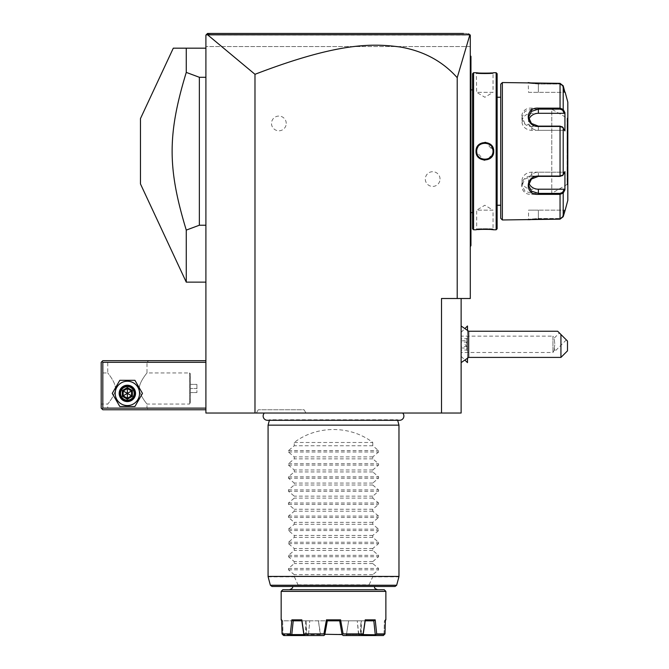 <?xml version="1.0" encoding="UTF-8"?>
<svg xmlns="http://www.w3.org/2000/svg" width="669" height="669" viewBox="0 0 669 669"><rect width="100%" height="100%" fill="white"/><g stroke="black" fill="none" stroke-linecap="round" stroke-linejoin="round"><path stroke-width="0.5" stroke-dasharray="3.35 2.51" d="M469.479 34.27L470.299 35.089L205.901 35.089L205.901 46.537L205.901 35.089L206.395 34.596L205.901 35.089L207.515 34.746L254.981 74.301C335.805 43.142 370.317 43.619 396.374 46.42C421.704 49.999 441.983 60.419 457.211 77.679L469.947 34.729L205.901 35.089L205.901 413.032L461.133 413.032L461.133 298.508L441.507 298.508L461.133 298.508M264.347 413.032L402.688 413.032L264.347 413.032M305.959 413.032L256.369 413.032L305.959 413.032L304.069 409.763L258.259 409.763L304.069 409.763M254.981 74.301L254.981 413.032M205.901 408.123L205.901 360.675L205.901 408.123L102.825 408.123L102.006 408.943L101.186 408.123L101.186 362.314L102.825 360.675L205.901 360.675M205.901 48.176L205.901 282.142L205.901 48.176L186.266 48.176L186.266 72.403L199.354 77.278L199.354 225.227L186.266 230.103L186.266 282.142M461.133 348.524L461.133 332.334L461.133 348.524M461.133 344.318L461.133 326.012L461.133 344.318M457.211 77.679L457.211 298.508L441.507 298.508L441.507 413.032M440.035 179.066A7.359 7.359 0 0 0 432.667 171.707A7.359 7.359 0 0 0 425.308 179.066A7.359 7.359 0 0 0 432.667 186.425A7.359 7.359 0 0 0 440.035 179.066M286.232 123.439A7.359 7.359 0 0 0 278.873 116.072A7.359 7.359 0 0 0 271.505 123.439A7.359 7.359 0 0 0 278.873 130.798A7.359 7.359 0 0 0 286.232 123.439M457.211 298.508L470.299 298.508L470.299 35.089L470.299 46.537L205.901 46.537L470.299 46.537L470.299 35.089L469.521 34.303M470.299 228.154L470.299 162.676L470.299 246.802L470.299 228.154L470.951 228.154L470.951 56.355L470.951 57.007L470.299 55.703L470.299 139.829L470.299 56.355L470.951 57.007L470.299 55.703M470.299 162.676L470.299 146.444L470.299 162.676L470.951 162.676M470.299 146.444L470.299 139.829L470.299 146.444L470.951 146.503M468.66 33.45L469.094 33.876L463.416 33.45L468.66 33.45L469.83 34.612M218.955 33.45L218.47 33.45M239.494 33.45L420.232 33.45M432.049 33.45L448.723 33.45L432.049 33.45M420.023 33.45L239.887 33.45M206.395 34.596L207.532 33.45M463.533 33.45L448.807 33.45M432.249 33.45L283.514 33.45M248.893 33.45L210.718 33.45M469.881 34.763L207.515 34.746M470.299 156.061L470.951 155.994M470.951 245.498L470.299 246.802M470.951 245.28L470.951 228.154M470.951 57.007L470.299 56.355M470.951 151.253L470.951 88.099L470.951 151.253M470.299 151.253L470.299 213.754L470.299 151.253M470.299 89.897L470.299 212.608L470.299 89.897L470.951 89.897M470.299 212.608L470.951 212.608M472.59 212.608L472.59 89.897L472.59 212.608M472.59 228.806L472.59 73.699M493.697 72.72L493.045 73.373C493.555 73.916 476.169 73.916 476.679 73.373C476.169 73.916 493.555 73.916 493.045 73.373L493.045 92.347L476.679 92.347L476.295 72.745M476.93 72.812L477.357 72.854M478.335 72.946L480.141 73.08M484.122 73.222L487.425 73.18M487.567 73.18L489.465 73.088M491.381 72.946L492.794 72.812M493.07 72.787L493.647 72.72M473.568 229.785L473.568 72.72M476.027 229.785L476.679 229.133L476.027 229.785L476.679 229.133L476.679 210.15L493.045 210.15L484.849 205.241L476.679 210.15L493.045 210.15L493.045 229.133C493.555 228.589 476.169 228.589 476.679 229.133C476.169 228.589 493.555 228.589 493.045 229.133L493.647 229.785M491.464 229.567L489.273 229.408M488.253 229.358L486.982 229.308M485.1 229.283L480.049 229.434M478.352 229.559L477.332 229.651M476.947 229.684L476.295 229.76M496.147 229.785L496.147 72.72M484.866 142.346L478.628 144.939L476.027 151.253L483.913 160.108M484.866 160.159L491.096 157.566L493.697 151.253L485.803 142.397M497.134 228.806L497.134 73.699M497.134 205.241L497.134 97.256L497.134 205.241M500.73 97.256L500.73 205.241L500.73 97.256M538.361 218.504L560.045 218.504L562.57 216.539L560.045 218.504L538.361 218.504L528.543 219.315L538.361 218.504L538.361 210.15L528.543 210.15L538.361 210.15L538.361 218.504M563.206 193.073L563.206 216.706L562.57 216.539L564.26 210.15L538.361 210.15L564.26 210.15L562.57 216.539L563.206 216.706L560.045 219.156L560.045 194.361L563.206 193.073L562.57 192.396L564.26 189.202L531.822 189.202A9.818 8.505 0 0 1 522.004 180.705L522.004 185.288L524.889 191.1L531.822 193.383L560.045 193.383L562.57 192.396M564.26 189.202L564.937 189.795L564.937 171.607L563.206 174.885L560.045 176.373L531.822 176.373L524.897 179.049L522.004 185.288M562.57 127.11L564.26 130.304L531.822 130.304A9.818 8.505 180 0 1 522.004 121.8L522.004 117.217L524.897 123.447L531.822 126.132L560.045 126.123L562.57 127.11L564.937 130.898L564.26 130.304L538.361 130.304A9.818 8.505 180 0 1 528.543 121.8A9.818 8.505 180 0 1 528.903 119.525M562.57 85.966L560.045 84.001L538.361 84.001L528.543 83.19L538.361 84.001L560.045 84.001L562.57 85.966L564.26 92.347L562.57 85.966L563.206 85.799L562.57 85.966M528.543 92.347L564.937 92.347L528.543 92.347L528.201 82.58M529.639 82.78L530.208 82.856M530.868 82.931L531.788 83.031M532.758 83.115L533.561 83.182M534.523 83.24L535.844 83.307M537.943 83.349L560.045 83.349L563.206 85.799L563.206 109.432L560.045 108.144L560.045 109.122L531.822 109.122L524.889 111.397L522.004 117.217M538.361 108.144L531.822 108.144C518.358 107.048 518.324 126.658 531.822 126.458L560.045 126.458L563.206 127.612L564.937 130.898L564.937 112.71L564.26 113.304L531.822 113.304A9.818 8.505 180 0 0 522.004 121.8M502.369 219.967L502.369 82.538M537.943 219.156L535.827 219.198M534.548 219.265L533.511 219.332M532.8 219.382L531.788 219.474M530.902 219.566L530.208 219.649M529.672 219.716L528.819 219.833M528.769 219.842L528.159 219.925M562.253 126.742L563.206 127.612L563.206 174.885L560.045 176.047L531.822 176.047C518.383 175.822 518.299 195.44 531.822 194.361L538.361 194.361M562.57 175.395L564.26 172.201L562.253 175.763M564.937 210.15L564.26 210.15L564.937 210.15M528.903 182.98A9.818 8.505 0 0 1 528.543 180.705A9.818 8.505 0 0 1 538.361 172.201L564.26 172.201L564.937 171.607L564.26 172.201L531.822 172.201A9.818 8.505 0 0 0 522.004 180.705M563.515 110.034L563.206 109.432L562.57 110.109L560.045 109.122M564.469 190.673L564.736 190.172M567.814 200.34L567.814 102.165M564.736 112.325L564.469 111.832M567.814 117.384L567.814 185.121L567.814 117.384A0.652 0.652 -0 0 1 567.161 118.037L567.086 151.253L567.086 118.037L551.783 109.206L551.783 151.253L551.783 109.206M567.161 184.468L567.161 118.037L567.161 184.468L567.086 151.253L567.086 184.468L551.783 193.299L551.783 151.253L551.783 193.299M564.26 113.304L562.57 110.109M476.696 151.754L476.738 152.248A8.179 8.179 0 0 1 476.696 151.754M476.922 153.234A8.179 8.179 0 0 1 476.821 152.749L477.214 154.171A8.179 8.179 0 0 1 477.064 153.719M477.231 154.196L477.423 154.656A8.179 8.179 0 0 1 477.231 154.196M479.163 157.123A8.179 8.179 0 0 1 478.812 156.763L479.414 157.357M479.539 157.466L479.932 157.784A8.179 8.179 0 0 1 479.196 157.156M480.342 158.068L480.768 158.336A8.179 8.179 0 0 1 480.342 158.076M481.22 158.578L481.68 158.787A8.179 8.179 0 0 1 481.22 158.578M482.148 158.971L482.625 159.122A8.179 8.179 0 0 1 482.148 158.971M483.612 159.339A8.179 8.179 0 0 1 483.118 159.247L483.904 159.381M484.105 159.398L484.599 159.431A8.179 8.179 0 0 1 484.105 159.398M484.799 159.431L486.012 159.347M486.112 159.339L486.606 159.247A8.179 8.179 0 0 1 486.112 159.339M486.664 159.23L488.504 158.578A8.179 8.179 0 0 1 488.044 158.787M488.529 158.561L492.735 153.46M492.744 153.452L492.978 152.273M493.028 151.754A8.179 8.179 0 0 1 492.978 152.248L493.045 151.261M493.028 150.751L492.978 150.257A8.179 8.179 0 0 1 493.028 150.751M492.794 149.271A8.179 8.179 0 0 1 492.902 149.756L488.78 144.069M488.504 143.927L488.044 143.718A8.179 8.179 0 0 1 488.504 143.927M487.099 143.383A8.179 8.179 0 0 1 487.576 143.534L486.965 143.35M486.112 143.166A8.179 8.179 0 0 1 486.606 143.258L485.727 143.116M485.619 143.107L485.125 143.074A8.179 8.179 0 0 1 485.61 143.107M484.925 143.074L483.712 143.149M483.612 143.166L483.118 143.258A8.179 8.179 0 0 1 483.612 143.166M483.06 143.275L481.22 143.927A8.179 8.179 0 0 1 481.68 143.718M480.777 144.169L480.342 144.429A8.179 8.179 0 0 1 480.768 144.169M479.539 145.039A8.179 8.179 0 0 1 479.932 144.721L479.196 145.349M479.163 145.382L478.812 145.742A8.179 8.179 0 0 1 479.414 145.148M477.842 147.046L476.989 149.036M476.98 149.053L476.679 151.244A8.179 8.179 0 0 1 484.858 143.074A8.179 8.179 0 0 1 493.045 151.253A8.179 8.179 0 0 1 484.858 159.431A8.179 8.179 0 0 1 476.679 151.253L476.027 151.253M493.045 92.347L476.679 92.347L484.849 97.256L493.045 92.347M492.66 148.786A8.179 8.179 0 0 0 492.518 148.359M492.493 148.309A8.179 8.179 0 0 0 492.3 147.841M490.528 145.357A8.179 8.179 0 0 0 489.792 144.721M489.382 144.429A8.179 8.179 0 0 0 488.947 144.169M484.599 143.074A8.179 8.179 0 0 0 484.105 143.107M482.625 143.383A8.179 8.179 0 0 0 482.148 143.534M477.214 148.334A8.179 8.179 0 0 0 477.064 148.786M476.922 149.271A8.179 8.179 0 0 0 476.821 149.764M476.738 150.257A8.179 8.179 0 0 0 476.696 150.751M492.902 152.741A8.179 8.179 0 0 1 492.802 153.234M492.66 153.719A8.179 8.179 0 0 1 492.501 154.171M490.561 157.123A8.179 8.179 0 0 1 489.792 157.784M489.382 158.068A8.179 8.179 0 0 1 488.947 158.336M487.576 158.971A8.179 8.179 0 0 1 487.099 159.122M485.619 159.398A8.179 8.179 0 0 1 485.125 159.431M467.48 362.64L467.48 325.995M467.48 330.001L467.514 341.374L467.514 330.034M467.48 358.634L467.48 347.336L464.796 344.318L467.48 341.29M467.514 358.601L467.48 347.336M467.514 362.64L467.514 325.995M468.676 331.23L468.676 357.405M467.514 347.253L467.514 341.374M467.514 340.095L467.514 350.874L467.514 340.095L466.778 340.63L466.778 338.598L466.778 350.038L466.778 340.63L461.133 340.856L461.133 338.949L461.133 349.686L461.133 340.856M467.514 337.761L466.778 338.598L461.133 338.949M467.514 341.984L461.292 342.277L461.292 348.005L466.778 348.005L467.514 348.541M467.514 346.651L461.292 346.358L461.292 338.598L461.133 342.403M467.514 350.874L466.778 350.038L461.292 350.038L461.133 346.224M461.133 349.686L461.133 347.771M560.94 357.405L560.94 334.5L557.67 331.23M560.94 334.5L567.488 341.048L567.488 350.865M559.384 332.945L566.334 339.885L559.384 332.945L554.133 338.196L554.835 344.318L554.133 338.196L552.945 336.139L552.945 352.496L552.945 336.139L461.133 336.139M566.334 339.885L555.914 350.297L554.2 348.582L554.835 344.318L554.2 348.582L555.914 350.297L554.216 350.297L552.945 352.496L461.133 352.496M554.2 348.582C554.25 350.849 554.25 350.849 554.2 348.582C554.25 350.849 554.25 350.849 554.2 348.582M102.006 408.943L102.825 409.763L205.901 409.763M106.095 409.763L148.635 409.763L106.095 409.763L107.734 408.123L146.996 408.123L107.734 408.123L107.734 404.034C106.63 405.439 116.138 394.35 115.369 388.179C115.595 381.924 106.63 371.604 107.734 372.951C106.63 371.546 116.138 382.643 115.369 388.806C115.595 395.061 106.63 405.381 107.734 404.034L101.186 404.034L101.186 372.951L101.186 404.034M205.901 362.314L102.825 362.314L102.825 408.123M115.193 393.397A12.167 12.167 0 0 0 127.361 405.573A12.167 12.167 0 0 0 139.537 393.397A12.167 12.167 0 0 0 127.361 381.23A12.167 12.167 0 0 0 115.193 393.397A12.167 12.167 0 0 0 127.361 405.573A12.167 12.167 0 0 0 139.537 393.397A12.167 12.167 0 0 0 127.361 381.23A12.167 12.167 0 0 0 115.193 393.397A12.167 12.167 0 0 0 127.361 405.573A12.167 12.167 0 0 0 139.537 393.397A12.167 12.167 0 0 0 127.361 381.23A12.167 12.167 0 0 0 115.193 393.397M102.825 362.314L102.006 361.494M106.095 360.675L148.635 360.675L106.095 360.675L107.734 362.314L107.734 372.951L101.186 372.951M148.635 360.675L146.996 362.314L107.734 362.314L146.996 362.314L146.996 372.951L189.536 372.951L189.536 404.034L146.996 404.034C148.1 405.439 138.583 394.35 139.361 388.179C139.135 381.924 148.092 371.604 146.996 372.951C148.1 371.546 138.583 382.635 139.361 388.806C139.135 395.061 148.092 405.381 146.996 404.034L146.996 408.123L148.635 409.763M120.495 393.397C120.077 384.541 134.653 384.541 134.235 393.397C134.653 402.261 120.077 402.261 120.495 393.397C120.077 402.261 134.653 402.261 134.235 393.397C134.653 384.541 120.077 384.541 120.495 393.397A6.874 6.874 0 0 0 127.361 400.271A6.874 6.874 0 0 0 134.235 393.397A6.874 6.874 0 0 0 127.361 386.531A6.874 6.874 0 0 0 120.495 393.397A6.874 6.874 0 0 0 127.361 400.271A6.874 6.874 0 0 0 134.235 393.397A6.874 6.874 0 0 0 127.361 386.531A6.874 6.874 0 0 0 120.495 393.397M190.356 373.829L190.422 403.156L190.422 373.829L189.536 372.951L189.536 404.034L190.422 403.156L190.356 373.829L190.356 403.156M190.356 388.497L190.356 384.399L190.356 388.497L196.903 388.497L196.903 392.586L196.903 384.399L196.903 388.497L190.356 388.497M190.356 392.586L196.903 392.586L190.356 392.586M190.356 384.399L196.903 384.399L190.356 384.399M133.909 393.397A6.548 6.548 0 0 1 127.361 399.945A6.548 6.548 0 0 1 120.821 393.397A6.548 6.548 0 0 1 127.361 386.858A6.548 6.548 0 0 1 133.909 393.397A6.548 6.548 0 0 0 127.361 386.858A6.548 6.548 0 0 0 120.821 393.397A6.548 6.548 0 0 0 127.361 399.945A6.548 6.548 0 0 0 133.909 393.397M142.48 393.397L134.921 380.31L119.81 380.31L112.25 393.397L119.81 406.493L134.921 406.493L142.48 393.397L134.921 380.31L119.81 380.31L112.25 393.397L119.81 406.493L134.921 406.493L142.48 393.397L134.921 380.31L119.81 380.31L112.25 393.397L119.81 406.493L134.921 406.493L142.48 393.397M119.182 393.397A8.179 8.179 0 0 0 127.361 401.584A8.179 8.179 0 0 0 135.548 393.397A8.179 8.179 0 0 0 127.361 385.219A8.179 8.179 0 0 0 119.182 393.397A8.179 8.179 0 0 1 127.361 385.219A8.179 8.179 0 0 1 135.548 393.397A8.179 8.179 0 0 1 127.361 401.584A8.179 8.179 0 0 1 119.182 393.397A8.179 8.179 0 0 1 127.361 385.219A8.179 8.179 0 0 1 135.548 393.397A8.179 8.179 0 0 1 127.361 401.584A8.179 8.179 0 0 1 119.182 393.397M127.361 388.564L131.55 390.98L131.55 395.822L127.361 398.239L123.18 395.822L123.18 390.98L127.361 388.564L131.55 390.98L131.55 395.822L127.361 398.239L123.18 395.822L123.18 390.98L127.361 388.564L123.18 390.98L127.361 393.397L127.361 387.594L132.387 390.495L123.18 395.822L127.361 398.239L127.361 393.397L131.55 395.822L131.55 390.98L127.361 388.564M120.002 393.397A7.359 7.359 0 0 0 127.361 400.764A7.359 7.359 0 0 0 134.728 393.397A7.359 7.359 0 0 0 127.361 386.038A7.359 7.359 0 0 0 120.002 393.397M132.387 390.495L132.387 396.299L127.361 399.209L122.335 396.299L123.18 395.822L123.18 390.98L122.335 390.495L127.361 387.594M127.361 399.209L127.361 398.239L131.55 395.822L132.387 396.299M205.901 225.227L199.354 225.227M205.901 77.278L199.354 77.278M186.266 72.403C167.417 134.402 167.417 168.103 186.266 230.103M140.457 118.605L140.457 183.9M397.67 420.299L397.52 419.764A4.29 4.29 0 0 0 399.602 420.299L267.433 420.299A4.29 4.29 0 0 0 269.515 419.764L397.52 419.764L269.515 419.764L269.373 420.299M268.077 425.141L398.967 425.141M294.251 442.485L372.784 442.485C350.305 425.2 316.73 425.2 294.251 442.485L294.251 445.755L288.481 450.63L288.481 452.018L294.251 456.885L294.251 458.842L288.481 463.717L288.481 465.106L294.251 469.981L294.251 471.929L288.481 476.805L288.481 478.193L294.251 483.068L294.251 485.017L288.481 489.892L288.481 491.28L294.251 496.155L294.251 498.112L288.481 502.979L288.481 504.367L294.251 509.243L294.251 511.2L288.481 516.075L288.481 517.463L294.251 522.33L294.251 524.287L288.481 529.162L288.481 530.55L294.251 535.426L294.251 537.374L288.481 542.25L288.481 543.638L294.251 548.513L294.251 550.47L288.481 555.337L288.481 556.725L294.251 561.6L294.251 563.557L288.481 568.433L288.481 569.821L294.251 574.688L294.251 576.435L268.077 576.435M372.784 442.485L372.784 445.755L378.554 450.63L378.554 452.018L372.784 456.885L372.784 458.842L378.554 463.717L378.554 465.106L372.784 469.981L372.784 471.929L378.554 476.805L378.554 478.193L372.784 483.068L372.784 485.017L378.554 489.892L378.554 491.28L372.784 496.155L372.784 498.112L378.554 502.979L378.554 504.367L372.784 509.243L372.784 511.2L378.554 516.075L378.554 517.463L372.784 522.33L372.784 524.287L378.554 529.162L378.554 530.55L372.784 535.426L372.784 537.374L378.554 542.25L378.554 543.638L372.784 548.513L372.784 550.47L378.554 555.337L378.554 556.725L372.784 561.6L372.784 563.557L378.554 568.433L378.554 569.821L372.784 574.688L372.692 576.854L368.402 586.462L298.633 586.462L298.148 585.25L270.376 585.25M298.148 585.25L294.251 576.435M372.784 574.688L294.251 574.688M298.633 586.462L271.957 586.462M395.078 586.462L368.402 586.462M333.522 586.462L292.612 586.462L333.522 586.462M333.522 589.74L289.343 589.74L333.522 589.74M282.795 589.74L384.24 589.74M365.065 620.824L363.125 633.911L343.113 633.911L340.58 619.845L326.455 619.845L327.283 620.824L339.752 620.824L341.934 633.911L346.55 633.911L341.934 633.911L343.205 635.55L342.244 634.747L343.205 635.55L361.87 635.55L346.057 635.55L346.55 633.911L346.734 634.58L363.183 634.58L346.734 634.58L346.057 635.55L375.577 635.55L376.697 633.911L384.984 633.911L385.394 619.845L384.516 620.824L385.871 619.845L384.892 620.824M376.697 633.911L375.2 619.845L365.207 619.845L365.182 620.824L339.701 620.824L361.335 620.824L361.335 634.271L342.001 634.271M281.164 591.371L385.871 591.371M282.142 620.824L281.164 619.845L282.527 620.824L293.214 620.824L291.784 634.58L283.029 634.58L282.636 620.824L281.641 619.845L281.708 622.63M326.455 619.845L323.921 633.911L303.91 633.911L301.836 619.845L291.843 619.845L290.338 633.911L282.05 633.911M365.165 620.824L360.992 620.824L360.742 634.58L384.006 634.58L360.742 634.58L360.374 633.911L358.459 633.911L360.374 633.911L360.992 620.824L357.263 620.824L365.182 620.824L348.624 620.824L346.55 633.911L348.624 620.824L339.626 620.824L342.152 634.664L339.626 620.824L340.58 619.845M297.136 620.824L327.283 620.824M294.36 620.824L295.723 620.824M300.891 620.824L300.172 620.824M298.725 620.824L297.178 620.824M297.253 620.824L298.525 620.824M290.338 633.911L291.441 634.822L308.233 634.58L308.576 633.911L306.661 633.911L306.051 620.824L282.636 620.824L282.836 634.822L306.293 634.58L306.051 620.824L309.772 620.824L301.861 620.824L301.836 619.845M294.385 620.824L295.673 620.824M323.921 633.911L324.983 634.58L327.409 620.824L301.861 620.824L303.91 633.911M370.927 620.824L366.754 620.824M368.435 620.824L369.547 620.824M369.898 620.824L373.988 620.824L375.2 619.845M333.522 620.824L361.335 620.824M282.836 634.822L283.731 635.55L307.272 635.55L308.233 634.58L303.851 634.58L306.293 634.58L306.093 635.55L306.661 633.911L308.576 633.911L307.272 635.55L283.731 635.55L323.829 635.55L324.983 634.58L327.409 620.824L325.101 633.911L320.484 633.911L318.411 620.824L320.309 634.58L303.851 634.58L320.309 634.58L320.978 635.55L320.484 633.911L325.101 633.911L324.883 634.664M305.164 635.55L320.978 635.55L305.164 635.55L303.918 634.822M291.843 619.845L293.047 620.824M291.441 634.822L291.467 635.55M384.006 634.58L384.407 620.824L384.006 634.58M363.125 633.911L363.116 634.822L358.801 634.58L358.459 633.911L357.263 620.824L358.801 634.58L375.25 634.58L373.82 620.824M359.763 635.55L358.801 634.58L359.763 635.55L383.304 635.55L360.942 635.55L360.742 634.58L360.942 635.55L359.763 635.55M324.774 634.756L323.829 635.55L320.978 635.55L323.829 635.55L324.816 634.722M308.576 633.911L309.772 620.824L308.576 633.911M384.984 633.911L383.304 635.55L375.577 635.55M365.182 620.824L363.183 634.58M342.051 634.58L343.113 633.911M363.116 634.822L361.87 635.55M305.708 620.824L305.708 634.271L361.335 634.271M305.708 634.271L325.034 634.271M372.784 563.557L294.251 563.557M372.784 561.6L294.251 561.6M372.784 550.47L294.251 550.47M372.784 548.513L294.251 548.513M372.784 537.374L294.251 537.374M372.784 535.426L294.251 535.426M372.784 524.287L294.251 524.287M372.784 522.33L294.251 522.33M372.784 511.2L294.251 511.2M372.784 509.243L294.251 509.243M372.784 498.112L294.251 498.112M372.784 496.155L294.251 496.155M372.784 485.017L294.251 485.017M372.784 483.068L294.251 483.068M372.784 471.929L294.251 471.929M372.784 469.981L294.251 469.981M372.784 458.842L294.251 458.842M372.784 456.885L294.251 456.885M372.784 445.755L294.251 445.755M256.369 413.032L258.259 409.763M470.951 74.351L470.299 74.351M470.951 139.829L470.299 139.829M560.045 83.349L560.045 108.144M538.361 83.349L538.361 92.347L538.361 83.349M560.045 126.123L560.045 176.373M531.822 126.458L531.822 130.304M531.822 176.047L531.822 172.201M531.822 194.361L531.822 189.202M560.045 194.361L560.045 193.383M527.891 219.967L528.543 219.315L527.891 219.967L528.543 219.315L528.543 210.15M538.361 176.373L538.361 172.201M538.361 130.304L538.361 126.132M531.822 108.144L531.822 113.304M493.697 151.253L493.045 151.253M122.335 396.299L122.335 390.495M398.967 576.435L372.784 576.435M372.692 576.854L398.908 576.854M268.127 576.854L294.343 576.854M396.658 585.25L368.895 585.25M298.023 584.831L369.012 584.831M288.481 569.821L378.554 569.821M288.481 568.433L378.554 568.433M288.481 556.725L378.554 556.725M288.481 555.337L378.554 555.337M288.481 543.638L378.554 543.638M288.481 542.25L378.554 542.25M288.481 530.55L378.554 530.55M288.481 529.162L378.554 529.162M288.481 517.463L378.554 517.463M288.481 516.075L378.554 516.075M288.481 504.367L378.554 504.367M288.481 502.979L378.554 502.979M288.481 491.28L378.554 491.28M288.481 489.892L378.554 489.892M288.481 478.193L378.554 478.193M288.481 476.805L378.554 476.805M288.481 465.106L378.554 465.106M288.481 463.717L378.554 463.717M288.481 452.018L378.554 452.018M288.481 450.63L378.554 450.63M470.951 214.406L470.299 213.754M470.951 88.099L470.299 88.751M476.027 72.72L476.679 73.373L476.027 72.72M493.697 229.785L493.045 229.133L493.697 229.785M528.543 180.705L528.543 185.288M528.543 121.8L528.543 117.217M461.133 332.334L465.264 328.203M461.133 356.301L465.264 360.432"/><path stroke-width="1" d="M461.133 298.508L461.133 413.032L205.901 413.032L205.901 35.089L207.532 33.45L206.395 34.596L207.532 33.45L463.533 33.45M441.507 413.032L441.507 298.508L470.299 298.508L470.299 35.089L469.881 34.763L457.211 77.679C442.552 61.23 423.552 51.003 400.213 47.006C373.712 43.527 339.911 41.679 254.981 74.301L207.515 34.746L206.395 34.596L206.805 34.178M254.981 74.301L254.981 413.032M457.211 77.679L457.211 298.508M218.47 33.45L239.494 33.45M448.723 33.45L463.416 33.45L448.723 33.45M239.887 33.45L218.955 33.45M207.515 34.746L469.881 34.763M207.156 33.835L210.718 33.45M448.807 33.45L432.249 33.45M283.514 33.45L248.893 33.45M470.299 156.061L470.951 155.994L470.951 245.28M470.299 246.802L470.951 245.498M470.299 146.444L470.951 146.503L470.951 155.994M470.299 55.703L470.951 56.355L470.951 146.503M470.951 57.007L470.299 56.355M470.951 212.608L472.59 212.608M470.951 89.897L472.59 89.897M473.568 72.72L472.59 73.699L472.59 228.806L473.568 229.785L476.027 229.785C475.517 229.233 494.207 229.233 493.697 229.785L496.147 229.785L496.147 72.72L493.697 72.72C494.207 73.272 475.517 73.272 476.027 72.72L473.568 72.72L473.568 229.785M493.697 151.253C494.174 162.776 475.517 162.743 476.027 151.253C475.55 139.721 494.207 139.762 493.697 151.253L493.028 150.751A8.179 8.179 0 0 1 493.045 151.253C493.555 161.798 476.169 161.806 476.679 151.253L476.696 151.754A8.179 8.179 0 0 1 476.679 151.253L476.679 151.253C476.169 140.707 493.555 140.699 493.045 151.253A8.179 8.179 0 0 1 493.028 151.754M476.295 72.745L476.93 72.812M477.357 72.854L478.335 72.946M480.141 73.08L484.122 73.222M489.465 73.088L491.381 72.946M493.647 229.785L493.086 229.718M492.76 229.684L491.464 229.567M489.273 229.408L488.253 229.358M486.982 229.308L485.1 229.283M480.049 229.434L478.352 229.559M483.913 160.108L484.866 160.159M485.803 142.397L484.866 142.346M496.147 229.785L497.134 228.806L497.134 73.699L496.147 72.72M500.73 205.241L500.73 84.169L500.73 218.337L500.73 205.241L497.134 205.241M500.73 97.256L497.134 97.256M500.73 84.169L502.369 82.538L502.369 219.967L500.73 218.337M502.369 219.967L560.045 219.156L563.206 216.706L565.18 210.15L563.206 216.706L563.206 193.073L560.045 194.361L538.361 194.361C524.897 195.457 524.872 175.847 538.361 176.047L560.045 176.047L563.206 174.885L564.937 171.607L564.937 189.795L563.206 193.073L562.57 192.396L560.045 193.383L538.361 193.383L531.437 191.108L528.543 185.288L531.437 179.058L538.361 176.373L560.045 176.373L562.57 175.395M502.369 82.538L560.045 83.349L563.206 85.799L564.937 92.347L563.206 85.799L563.206 109.432L562.57 110.109L564.26 113.304L538.361 113.304A9.818 8.505 180 0 0 528.903 119.525M562.253 175.763L563.206 174.885L563.206 127.612L560.045 126.458L538.361 126.458C524.931 126.684 524.847 107.065 538.361 108.144L560.045 108.144L563.206 109.432L564.937 112.71L564.937 130.898L562.253 126.742M562.57 127.11L560.045 126.123L538.361 126.132L531.445 123.456L528.543 117.217L531.437 111.397L538.361 109.122L560.045 109.122L562.57 110.109M528.201 82.58L528.644 82.647M528.962 82.688L529.639 82.78M530.208 82.856L530.868 82.931M531.788 83.031L532.758 83.115M533.561 83.182L534.523 83.24M535.844 83.307L537.943 83.349M560.045 83.349L560.045 108.144L538.361 108.144L538.361 113.304M562.57 192.396L564.26 189.202L538.361 189.202L538.361 194.361L560.045 194.361L560.045 219.156L537.943 219.156M535.827 219.198L534.548 219.265M533.511 219.332L532.8 219.382M531.788 219.474L530.902 219.566M530.208 219.649L529.672 219.716M565.18 92.347L567.814 102.165L567.814 200.34L565.18 210.15M564.26 189.202L564.736 190.172M538.361 189.202A9.818 8.505 0 0 1 528.903 182.98M564.736 112.325L564.26 113.304M563.206 193.073L564.469 190.673M564.469 111.832L563.515 110.034M567.161 184.468A0.652 0.652 180 0 1 567.814 185.121M476.738 152.248L476.821 152.741A8.179 8.179 0 0 1 476.738 152.248M477.423 154.656L477.649 155.108A8.179 8.179 0 0 1 477.423 154.664M480.768 158.336L481.22 158.578A8.179 8.179 0 0 1 480.777 158.336M481.68 158.787L482.148 158.971A8.179 8.179 0 0 1 481.68 158.787M482.625 159.122L483.11 159.247A8.179 8.179 0 0 1 482.625 159.122M483.904 159.381L484.105 159.398A8.179 8.179 0 0 1 483.612 159.339M485.125 159.431A8.179 8.179 0 0 1 484.599 159.431L484.799 159.431M486.012 159.347L486.112 159.339A8.179 8.179 0 0 1 485.619 159.398M487.099 159.122A8.179 8.179 0 0 1 486.606 159.247L486.664 159.23M488.947 158.336A8.179 8.179 0 0 1 488.504 158.578L488.529 158.561M492.978 152.273L492.978 152.248A8.179 8.179 0 0 1 492.902 152.741M492.978 150.257L492.902 149.764A8.179 8.179 0 0 1 492.978 150.257M488.78 144.069L488.504 143.927A8.179 8.179 0 0 1 488.947 144.169M488.044 143.718L487.576 143.534A8.179 8.179 0 0 1 488.044 143.718M486.965 143.35L486.606 143.258A8.179 8.179 0 0 1 487.099 143.383M485.727 143.116L485.619 143.107A8.179 8.179 0 0 1 486.112 143.166M484.599 143.074A8.179 8.179 0 0 1 485.125 143.074L484.925 143.074M483.712 143.149L483.612 143.166A8.179 8.179 0 0 1 484.105 143.107M482.625 143.383A8.179 8.179 0 0 1 483.11 143.258L483.06 143.275M481.22 143.927L480.777 144.169A8.179 8.179 0 0 1 481.22 143.927M477.214 148.334A8.179 8.179 0 0 1 477.9 146.954L477.842 147.046M492.794 149.271A8.179 8.179 0 0 0 492.66 148.786M492.3 147.841A8.179 8.179 0 0 0 492.075 147.389M482.148 143.534A8.179 8.179 0 0 0 481.68 143.718M477.064 148.786A8.179 8.179 0 0 0 476.922 149.271M476.821 149.764A8.179 8.179 0 0 0 476.738 150.257M476.696 150.751A8.179 8.179 0 0 0 476.679 151.253L476.027 151.253M492.802 153.234A8.179 8.179 0 0 1 492.66 153.719M492.501 154.171A8.179 8.179 0 0 1 491.824 155.551M488.044 158.787A8.179 8.179 0 0 1 487.576 158.971M477.064 153.719A8.179 8.179 0 0 1 476.922 153.234M465.264 328.203L467.48 325.995L467.48 330.001M465.264 360.432L467.48 362.64L467.48 358.634M467.514 358.601L467.48 362.64M467.48 325.995L467.514 330.034M461.133 362.623L468.676 357.405L468.676 331.23L461.133 326.012M468.676 331.23L557.67 331.23L560.94 334.5L560.94 357.405L468.676 357.405M560.94 357.405L567.488 350.865L567.488 341.048L560.94 334.5M205.901 360.675L102.825 360.675L102.006 361.494L102.825 362.314L102.825 408.123L102.006 408.943L102.825 409.763L205.901 409.763M102.825 362.314L205.901 362.314M102.825 408.123L205.901 408.123M102.006 361.494L101.186 362.314L101.186 408.123L102.006 408.943M112.25 393.397L119.81 406.493L134.921 406.493L142.48 393.397L134.921 380.31L119.81 380.31L112.25 393.397M115.193 393.397A12.167 12.167 0 0 0 127.361 405.573A12.167 12.167 0 0 0 139.537 393.397A12.167 12.167 0 0 0 127.361 381.23A12.167 12.167 0 0 0 115.193 393.397M135.548 393.397A8.179 8.179 0 0 0 127.361 385.219A8.179 8.179 0 0 0 119.182 393.397A8.179 8.179 0 0 0 127.361 401.584A8.179 8.179 0 0 0 135.548 393.397M134.728 393.397A7.359 7.359 0 0 1 127.361 400.764A7.359 7.359 0 0 1 120.002 393.397A7.359 7.359 0 0 1 127.361 386.038A7.359 7.359 0 0 1 134.728 393.397M122.335 390.495L122.335 396.299L127.361 399.209L132.387 396.299L131.55 395.822L131.55 390.98L127.361 388.564L123.18 390.98L123.18 395.822L127.361 398.239L131.55 395.822L127.361 393.397L127.361 387.594L122.335 390.495L127.361 393.397L131.55 390.98L132.387 390.495L127.361 387.594M127.361 399.209L127.361 393.397L122.335 396.299M173.296 48.176L186.266 48.176L173.296 48.176L140.457 118.605L140.457 183.9L186.266 282.142L186.266 230.103L199.354 225.227L199.354 77.278L186.266 72.403L186.266 48.176L205.901 48.176M205.901 77.278L199.354 77.278M205.901 225.227L199.354 225.227M186.266 230.103C167.417 168.103 167.417 134.402 186.266 72.403M264.347 413.032A4.29 4.29 0 0 0 267.433 420.299L399.602 420.299A4.29 4.29 0 0 0 402.688 413.032M269.373 420.299L268.077 425.141L268.077 576.435L398.967 576.435L398.967 425.141L268.077 425.141M397.67 420.299L398.967 425.141M271.957 586.462L395.078 586.462L396.658 585.25L270.376 585.25L271.957 586.462M384.24 589.74L282.795 589.74L281.164 591.371L385.871 591.371L384.24 589.74M385.871 591.371L385.871 619.845L385.394 619.845L384.984 633.911L376.697 633.911L375.593 634.822L363.183 634.58L365.182 620.824M281.164 591.371L281.164 619.845L281.641 619.845L282.05 633.911L290.338 633.911L291.843 619.845L301.828 619.845L303.91 633.911L323.921 633.911L326.455 619.845L340.588 619.845L343.113 633.911L363.125 633.911L365.207 619.845L375.2 619.845L376.697 633.911M369.547 620.824L373.988 620.824L365.165 620.824L365.207 619.845L365.065 620.824M282.05 633.911L282.836 634.822L282.05 633.911L281.708 622.63M298.692 620.824L300.172 620.824M295.723 620.824L297.253 620.824M298.525 620.824L300.891 620.824M295.673 620.824L297.621 620.824M297.931 620.824L301.861 620.824L303.851 634.58L291.784 634.58L293.214 620.824M301.828 619.845L301.87 620.824L293.047 620.824L291.843 619.845M340.588 619.845L339.752 620.824L327.283 620.824L324.774 634.756M333.522 620.824L339.701 620.824L342.051 634.58L325.034 634.271M366.754 620.824L368.435 620.824M375.2 619.845L373.988 620.824L365.165 620.824M369.974 620.824L370.927 620.824M323.921 633.911L324.691 634.822L323.829 635.55L291.467 635.55L290.338 633.911M291.467 635.55L283.731 635.55L282.836 634.822M303.91 633.911L303.918 634.822L291.441 634.822M303.918 634.822L305.164 635.55M327.283 620.824L326.455 619.845M343.113 633.911L342.051 634.58L343.205 635.55L361.87 635.55L363.116 634.822L363.125 633.911M373.82 620.824L375.25 634.58M375.593 634.822L375.577 635.55L383.304 635.55L384.984 633.911M375.577 635.55L361.87 635.55M470.951 228.154L470.299 228.154M470.951 162.676L470.299 162.676M470.951 139.829L470.299 139.829M470.951 74.351L470.299 74.351M560.045 176.373L560.045 126.123M560.045 194.361L560.045 193.383M560.045 108.144L560.045 109.122M132.387 396.299L132.387 390.495M398.967 576.435L268.077 576.435M205.901 282.142L186.266 282.142M398.908 576.854L396.658 585.25M268.127 576.854L270.376 585.25M374.423 586.462C375.301 587.616 372.834 587.892 377.692 589.74M292.612 586.462C293.064 587.75 291.977 588.845 289.343 589.74M385.871 619.845L384.892 620.824M281.164 619.845L282.142 620.824"/></g></svg>
